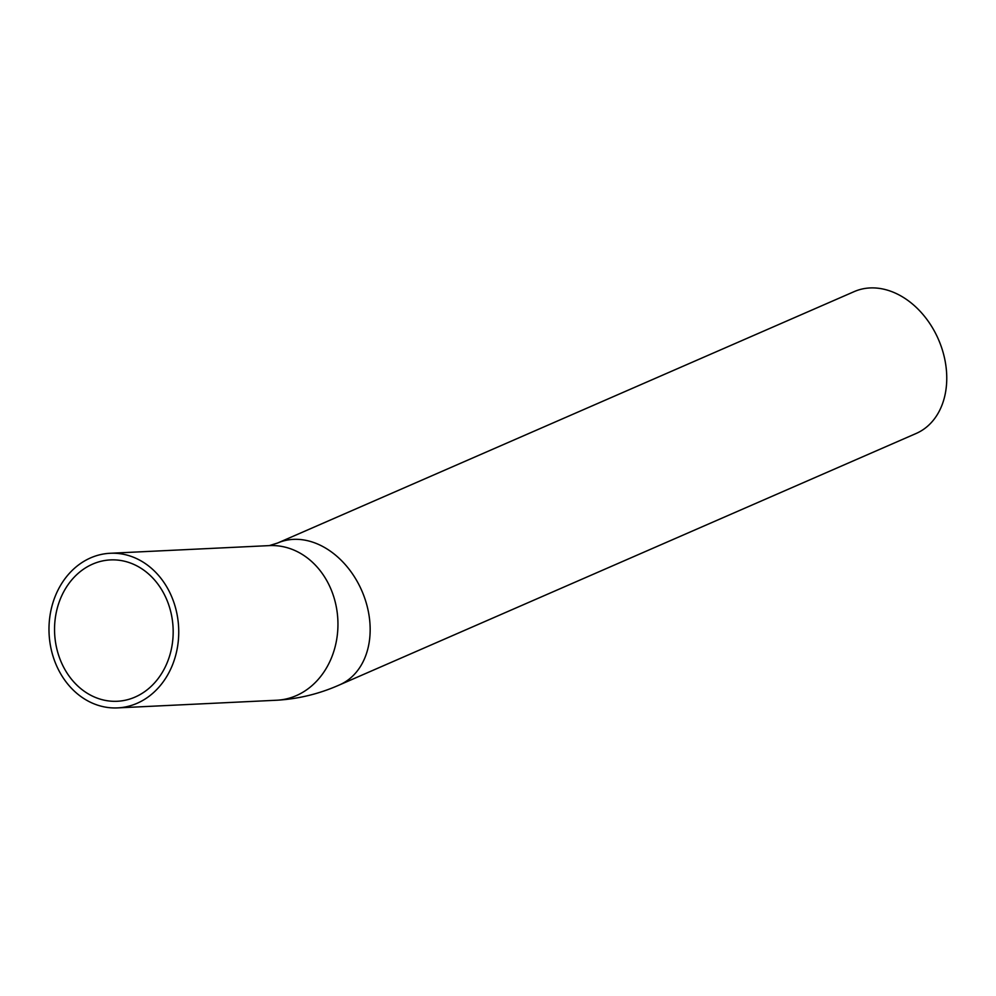 <?xml version="1.0" encoding="UTF-8"?>
<svg xmlns="http://www.w3.org/2000/svg" width="996" height="996" viewBox="0 0 996 996"><rect width="100%" height="100%" fill="white"/><g stroke="black" fill="none" stroke-linecap="round" stroke-linejoin="round"><path stroke-width="1.49" d="M92.08 695.93A70.766 59.287 87.2 0 1 55.29 618.18A70.766 59.287 87.2 0 1 110.456 559.914A70.766 59.287 87.2 0 1 173.08 627.741A70.766 59.287 87.2 0 1 117.267 701.271A70.766 59.287 87.2 0 1 92.08 695.93M90.038 702.056A77.389 64.84 87.2 0 1 49.8 617.022A77.389 64.84 87.2 0 1 110.133 553.278A77.389 64.84 87.2 0 1 178.633 627.468A77.389 64.84 87.2 0 1 117.578 707.895A77.389 64.84 87.2 0 1 90.038 702.056M339.549 684.887L916.146 433.472A77.389 58.042 -113.6 0 0 938.406 339.325A77.389 58.042 -113.6 0 0 854.269 291.579L277.672 543.007A77.389 58.042 66.4 0 1 320.687 545.435A77.389 58.042 66.4 0 1 369.329 617.383A77.389 58.042 66.4 0 1 339.549 684.887C319.343 693.863 298.427 698.98 276.801 700.225L117.578 707.895M110.133 553.278L269.343 545.609A77.389 64.84 87.2 0 1 296.883 551.448A77.389 64.84 87.2 0 1 337.134 636.481A77.389 64.84 87.2 0 1 276.801 700.225M269.343 545.609L277.672 543.007"/></g></svg>
